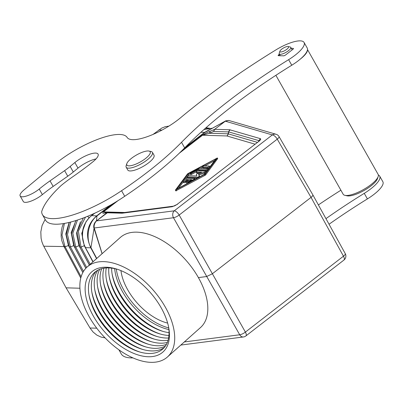 <?xml version="1.0" encoding="UTF-8"?>
<svg xmlns="http://www.w3.org/2000/svg" width="403" height="403" viewBox="0 0 403 403"><rect width="100%" height="100%" fill="white"/><g stroke="black" fill="none" stroke-linecap="round" stroke-linejoin="round"><path stroke-width="0.6" d="M63.387 223.589L62.082 227.196L61.17 232.289L61.15 236.445L61.765 240.541L64.092 246.812L80.776 278.055L64.263 247.099L68.429 245.558A1.677 0.479 151.9 0 1 68.53 245.523M63.382 245.351L64.263 247.099M96.745 258.444L90.957 247.583L90.781 247.82L96.544 258.62M85.134 247.094L85.567 247.623L90.781 247.82L89.899 245.669C85.26 233.846 87.542 223.892 96.74 215.812L110.739 204.976M91.269 215.937L91.385 215.827C82.6 222.431 79.799 237.176 85.401 247.306M185.153 147.387L204.311 132.557L209.55 129.58M204.044 129.474L211.918 128.28L203.948 129.559M200.896 132.295L204.986 132.34L225.73 120.845L214.668 129.343M183.884 148.677L204.986 132.34M90.957 247.583L89.899 245.669C85.794 235.669 88.912 221.781 96.992 215.927L112.291 204.084M96.992 215.927L91.652 215.62L94.831 213.162M189.249 181.844L193.762 179.4A1.118 0.332 -29.5 0 0 194.639 178.524A1.118 0.332 -29.5 0 0 194.473 178.453L186.967 178.232A1.118 0.332 -29.5 0 0 185.264 179.149L183.37 181.667A1.118 0.332 -29.5 0 0 183.294 181.924A1.118 0.332 -29.5 0 0 184.141 181.808A1.118 0.332 -29.5 0 0 185.163 181.078L186.347 179.501L188.544 179.567L186.136 181.426A1.118 0.332 -29.5 0 0 185.738 181.995A1.118 0.332 -29.5 0 0 187.284 181.461L189.687 179.602L191.878 179.667L189.057 181.194A1.118 0.332 -29.5 0 0 188.181 182.065A1.118 0.332 -29.5 0 0 189.249 181.844L189.491 182.272M45.121 219.368L42.078 225.574L40.824 231.856L41.086 238.279L41.937 241.896L43.277 245.296L66.077 287.828L79.935 288.236M190.11 173.753L190.584 174.59A1.118 0.332 -29.5 0 0 191.652 174.363L191.178 173.527L198.518 169.557L205.706 169.769A1.118 0.332 -29.5 0 0 206.885 169.305A1.118 0.332 -29.5 0 0 207.48 168.6A1.118 0.332 -29.5 0 0 207.308 168.53L200.12 168.318A2.232 0.66 -29.5 0 0 198.326 168.907L190.987 172.877A1.118 0.332 -29.5 0 0 190.11 173.753A1.118 0.332 -29.5 0 0 191.178 173.527M207.52 170.026A1.118 0.332 -29.5 0 1 206.175 170.605L198.991 170.393L198.518 169.557M198.568 174.066L204.19 172.212A1.118 0.332 -29.5 0 0 205.198 171.663A1.118 0.332 -29.5 0 0 205.57 171.119A1.118 0.332 -29.5 0 0 205.399 171.048L197.893 170.827A1.118 0.332 -29.5 0 0 196.714 171.29A1.118 0.332 -29.5 0 0 196.12 171.995A1.118 0.332 -29.5 0 0 196.291 172.066L201.656 172.227L197.052 173.743L196.357 174.282L196.85 175.95L188.861 175.713A1.118 0.332 -29.5 0 0 187.682 176.176A1.118 0.332 -29.5 0 0 187.088 176.882A1.118 0.332 -29.5 0 0 187.259 176.952L197.384 177.249A1.118 0.332 -29.5 0 0 198.533 176.806A1.118 0.332 -29.5 0 0 199.168 176.101L198.568 174.066L199.042 174.902L204.664 173.048A1.118 0.332 -29.5 0 0 205.646 172.519M206.054 171.98A1.118 0.332 -29.5 0 0 206.044 171.955L205.57 171.119M175.915 190.8L204.926 175.396A1.118 0.332 -29.5 0 0 205.721 174.781L217.595 158.711M217.217 158.036L188.206 173.441A1.118 0.332 -29.5 0 0 187.41 174.056L175.406 190.095L204.452 174.559A1.118 0.332 -29.5 0 0 205.248 173.945L217.217 158.036L217.685 158.873M190.438 180.443L189.687 179.602M185.738 181.995L186.211 182.831A1.118 0.332 -29.5 0 0 187.758 182.297L187.284 181.461M87.204 266.937A60.304 33.907 -131.7 0 0 95.088 325.946A60.304 33.907 -131.7 0 0 155.654 362.116A60.304 33.907 -131.7 0 0 167.376 357.033A60.304 33.907 -131.7 0 0 159.492 298.024A60.304 33.907 -131.7 0 0 98.926 261.854A60.304 33.907 -131.7 0 0 87.204 266.937L120.316 237.473A60.304 33.907 -131.7 0 1 132.038 232.385A60.304 33.907 -131.7 0 1 197.782 276.523L198.397 277.607L206.543 276.549L212.225 273.864L311.04 197.389C312.456 196.261 313.055 195.41 312.834 194.845L279.032 136.582A5.027 1.466 149.9 0 1 277.244 139.146A5.027 2.111 -127.7 0 0 272.322 134.929L225.327 121.187L214.688 129.328L213.65 131.459L214.688 129.328L210.311 131.171L209.353 133.267L202.246 135.272L180.186 152.344M106.866 212.774L96.493 220.894C94.604 222.955 93.839 225.322 94.201 227.997L102.125 253.658M198.991 170.393L198.175 170.837M196.105 171.955L191.652 174.363M207.958 169.446A1.118 0.332 -29.5 0 0 207.948 169.436L207.48 168.6M199.369 172.978L196.765 172.902L196.291 172.066M188.302 173.764L215.958 158.807L204.351 174.237L176.695 189.193L188.302 173.764L188.775 174.6L187.486 176.318M96.403 220.874C94.342 222.768 93.471 225.01 93.788 227.599L102.075 253.704M90.917 247.825L94.101 228.007M153.059 134.411L161.694 128.109L165.17 126.718L168.928 126.089M97.002 215.822L96.398 220.909M204.563 132.577L225.267 121.172M279.032 136.582A5.027 5.027 0 0 0 276.095 134.28L228.768 120.447L225.136 121.243M66.077 287.828L90.02 328.002L96.75 328.203M230.128 129.816L228.521 131.897L228.113 133.821L209.353 133.267L213.65 131.459L228.521 131.897L229.755 129.766L260.267 138.632C261.149 138.975 260.701 139.856 258.928 141.282L177.184 204.316L258.928 141.282M116.835 201.369L103.239 211.897C102.377 213.167 102.8 213.555 104.503 213.061L105.974 212.482L103.516 211.862L118.003 200.649M202.533 167.033L203.006 167.87A1.118 0.332 -29.5 0 0 203.177 167.94L202.704 167.104L207.585 167.25A1.118 0.332 -29.5 0 0 208.764 166.787A1.118 0.332 -29.5 0 0 209.359 166.081A1.118 0.332 -29.5 0 0 209.192 166.011L204.306 165.865A1.118 0.332 -29.5 0 0 203.127 166.328A1.118 0.332 -29.5 0 0 202.533 167.033A1.118 0.332 -29.5 0 0 202.704 167.104M187.521 180.358L186.821 180.337L185.637 181.914L185.163 181.078M186.821 180.337L186.347 179.501M190.161 180.438L189.481 180.962M188.171 181.975L187.758 182.297M183.294 181.924L183.768 182.761A1.118 0.332 -29.5 0 0 184.614 182.645A1.118 0.332 -29.5 0 0 185.637 181.914M197.269 178.071L187.733 177.788L187.259 176.952M187.088 176.882L187.561 177.718A1.118 0.332 -29.5 0 0 187.733 177.788M199.042 174.902L199.601 176.806M196.12 171.995L196.593 172.832A1.118 0.332 -29.5 0 0 196.765 172.902M167.376 357.033L200.487 327.568A60.304 33.907 -131.7 0 0 199.001 278.68L198.397 277.607M214.577 160.646L204.895 165.88M202.588 167.129L200.382 168.323M190.166 173.849L188.775 174.6M187.078 176.857L185.592 178.836M183.284 181.899L178.554 188.191M209.434 167.482A1.118 0.332 -29.5 0 1 208.059 168.086L203.177 167.94M209.842 166.938A1.118 0.332 -29.5 0 0 209.832 166.913L209.359 166.081M93.788 227.599L94.201 227.997L173.486 217.731A5.027 1.436 -29.3 0 0 179.169 215.046L245.392 332.092A5.027 1.541 -29.7 0 1 239.709 334.777L173.486 217.731A5.027 3.879 -97.4 0 1 174.247 210.829L96.493 220.894L108.085 212.26L123.575 212.633L122.431 213.172L172.298 206.714L173.446 206.175C174.156 206.15 175.406 205.53 177.184 204.316M106.926 212.769L107.994 212.265L106.85 212.789L121.958 213.197L123.575 212.633L173.446 206.175M105.062 337.865L101.067 337.079L96.801 335.079L93.048 331.991L90.02 328.002M104.503 213.061L107.007 212.759M107.651 212.371L108.085 212.26M179.239 153.256L202.528 135.237L226.874 135.952A3.35 3.073 106.3 0 0 228.299 133.846L228.703 131.922L259.25 140.723M108.583 212.195L107.994 212.265M213.968 130.25L214.215 129.902L214.048 130.25M258.535 141.357L260.267 138.632M214.215 129.902L214.744 129.323M167.643 323.09A45.227 25.429 48.3 0 1 127.761 289.893A45.227 25.429 48.3 0 1 120.945 270.609M116.296 269.002A51.257 28.82 -131.7 0 0 123.963 290.382A51.257 28.82 -131.7 0 0 168.701 327.896M114.664 268.625A51.257 28.82 -131.7 0 0 122.512 291.671A51.257 28.82 -131.7 0 0 168.892 329.563M163.21 331.452A53.604 30.139 48.3 0 1 112.125 274.045M160.313 334.032A53.604 30.139 48.3 0 1 109.228 276.624M111.611 268.111A51.257 28.82 -131.7 0 0 112.291 275.017A51.257 28.82 -131.7 0 0 162.263 331.175A51.257 28.82 -131.7 0 0 169.043 332.651M157.417 336.611A53.604 30.139 48.3 0 1 106.332 279.198M108.82 267.894A51.257 28.82 -131.7 0 0 109.394 277.596A51.257 28.82 -131.7 0 0 159.366 333.755A51.257 28.82 -131.7 0 0 168.933 335.447M154.52 339.19A53.604 30.139 48.3 0 1 103.43 281.778M106.256 267.93A51.257 28.82 -131.7 0 0 106.498 280.176A51.257 28.82 -131.7 0 0 156.47 336.329A51.257 28.82 -131.7 0 0 168.6 337.991M103.893 268.191A51.257 28.82 -131.7 0 0 103.601 282.75A51.257 28.82 -131.7 0 0 153.573 338.908A51.257 28.82 -131.7 0 0 167.331 340.414A51.257 28.82 -131.7 0 0 168.066 340.308M151.619 341.769A53.604 30.139 48.3 0 1 100.533 284.357M101.717 268.66A51.257 28.82 -131.7 0 0 100.705 285.329A51.257 28.82 -131.7 0 0 150.672 341.487A51.257 28.82 -131.7 0 0 164.434 342.993A51.257 28.82 -131.7 0 0 167.346 342.419M148.722 344.348A53.604 30.139 48.3 0 1 97.637 286.936M99.712 269.325A51.257 28.82 -131.7 0 0 97.803 287.908A51.257 28.82 -131.7 0 0 147.775 344.066A51.257 28.82 -131.7 0 0 161.538 345.573A51.257 28.82 -131.7 0 0 166.454 344.333M145.826 346.923A53.604 30.139 48.3 0 1 94.74 289.515M97.869 270.176A51.257 28.82 -131.7 0 0 94.907 290.487A51.257 28.82 -131.7 0 0 144.879 346.645A51.257 28.82 -131.7 0 0 158.641 348.152A51.257 28.82 -131.7 0 0 165.396 346.061M142.929 349.502A53.604 30.139 48.3 0 1 91.844 292.094M96.191 271.204A51.257 28.82 -131.7 0 0 92.01 293.067A51.257 28.82 -131.7 0 0 141.982 349.225A51.257 28.82 -131.7 0 0 155.744 350.731A51.257 28.82 -131.7 0 0 164.182 347.613M140.032 352.081A53.604 30.139 48.3 0 1 88.942 294.669M117.444 269.31A51.257 28.82 -131.7 0 0 104.629 268.086A51.257 28.82 -131.7 0 0 89.113 295.646A51.257 28.82 -131.7 0 0 139.085 351.799A51.257 28.82 -131.7 0 0 152.848 353.31A51.257 28.82 -131.7 0 0 168.53 326.722M102.075 267.426A53.604 30.139 -131.7 0 0 93.511 316.36A53.604 30.139 -131.7 0 0 152.5 356.549A53.604 30.139 -131.7 0 0 168.726 327.725A53.604 30.139 -131.7 0 0 116.467 269.002A53.604 30.139 -131.7 0 0 102.075 267.426M149.004 151.065L151.105 151.538A15.077 4.463 150.5 0 1 152.43 152.374L154.006 155.16A15.077 4.463 150.5 0 1 148.621 162.812A15.077 4.463 150.5 0 1 130.063 170.958A15.077 4.463 150.5 0 1 127.766 170.006L126.189 167.225A15.077 4.463 150.5 0 1 126.154 165.653L126.829 163.613A13.4 3.965 150.5 0 1 131.645 158.203A13.4 3.965 150.5 0 1 149.004 151.065A13.4 3.965 150.5 0 1 145.402 158.611A13.4 3.965 150.5 0 1 132.345 165.341A13.4 3.965 150.5 0 1 126.829 163.613M152.43 152.374A15.077 4.463 150.5 0 1 147.05 160.026A15.077 4.463 150.5 0 1 126.189 167.225M304.064 42.451L307.217 48.017A25.127 7.435 -29.5 0 1 291.772 65.231A234.506 69.417 -29.5 0 0 184.675 147.876L181.521 142.304A167.658 49.629 -29.5 0 1 121.56 190.715A63.654 18.84 -29.5 0 1 42.431 214.623A63.654 18.84 -29.5 0 1 41.665 211.751A90.453 26.774 -29.5 0 1 61.18 185.496A63.654 18.84 -29.5 0 1 72.747 176.771A134.003 39.67 -29.5 0 0 92.826 161.865A16.08 4.76 -29.5 0 0 98.075 154.087A16.08 4.76 -29.5 0 0 88.922 154.505A16.08 4.76 -29.5 0 0 74.852 162.545L70.147 166.434A33.499 9.919 -29.5 0 1 64.606 170.645L50.022 180.861A67.004 19.833 -29.5 0 0 39.212 189.047A13.239 3.919 -29.5 0 1 27.651 195.631A13.239 3.919 -29.5 0 1 20.15 195.964A13.239 3.919 -29.5 0 1 24.024 189.924L55.438 163.814A49.579 14.679 -29.5 0 1 98.675 139A49.579 14.679 -29.5 0 1 127.152 137.453A36.849 10.911 -29.5 0 0 148.445 136.254A36.849 10.911 -29.5 0 0 180.655 117.686A284.76 84.292 -29.5 0 1 275.949 49.871A25.127 7.435 -29.5 0 1 304.064 42.451A25.127 7.435 -29.5 0 1 288.619 59.664A234.506 69.417 -29.5 0 0 181.521 142.304M42.431 214.623L45.584 220.189A63.654 18.84 -29.5 0 0 124.713 196.286A167.658 49.629 -29.5 0 0 184.675 147.876M96.015 158.928A16.08 4.76 -29.5 0 0 78.001 168.116L73.301 172.005L70.147 166.434M20.15 195.964L23.303 201.53A13.239 3.919 -29.5 0 0 30.799 201.203A13.239 3.919 -29.5 0 0 42.365 194.619A67.004 19.833 -29.5 0 1 53.171 186.428L67.754 176.212A33.499 9.919 -29.5 0 0 73.301 172.005M279.43 54.198L278.755 54.722A1.677 0.494 -29.5 0 0 278.156 55.569A1.677 0.494 -29.5 0 0 278.413 55.674L283.571 55.831A1.677 0.494 -29.5 0 0 285.636 54.924L292.85 49.337A1.677 0.494 -29.5 0 0 293.444 48.491A1.677 0.494 -29.5 0 0 293.193 48.385L291.309 48.33M124.713 196.286L121.56 190.715M329.05 224.249A234.506 69.417 -29.5 0 1 367.405 198.916L364.257 193.349A25.127 7.435 -29.5 0 0 379.697 176.136A25.127 7.435 -29.5 0 0 378.352 175.013M340.893 190.216A284.76 84.292 -29.5 0 0 318.39 204.915M364.257 193.349A234.506 69.417 -29.5 0 0 325.956 218.638M344.923 195.339L347.023 195.813A18.427 5.456 -29.5 0 0 348.212 195.949A18.427 5.456 -29.5 0 0 365.234 189.818A18.427 5.456 -29.5 0 0 377.515 178.559L378.19 176.514A20.1 5.949 150.5 0 1 364.796 188.795A20.1 5.949 150.5 0 1 346.222 195.49A20.1 5.949 150.5 0 1 344.923 195.339A20.1 5.949 150.5 0 1 343.155 194.221L275.879 75.311M118.935 349.839L121.217 353.874A63.654 18.84 -29.5 0 0 132.914 357.889M367.405 198.916A25.127 7.435 -29.5 0 0 382.85 181.703L379.697 176.136M307.504 49.569L378.145 174.423A20.1 5.949 150.5 0 1 378.19 176.514M307.469 49.851A20.1 5.949 150.5 0 1 300.26 59.14M279.914 51.166L279.239 53.206A6.614 1.96 -29.5 0 0 279.254 53.896A6.614 1.96 -29.5 0 0 280.266 54.314A6.614 1.96 -29.5 0 0 288.412 50.738A6.614 1.96 -29.5 0 0 290.775 47.378A6.614 1.96 -29.5 0 0 290.19 47.01L288.095 46.536A4.942 1.461 -29.5 0 0 287.772 46.501A4.942 1.461 -29.5 0 0 281.692 49.171A4.942 1.461 -29.5 0 0 279.914 51.166A4.942 1.461 -29.5 0 0 280.679 51.992A4.942 1.461 -29.5 0 0 286.508 49.514A4.942 1.461 -29.5 0 0 288.095 46.536M70.737 222.028L67.472 234.46L70.444 246.933L83.502 271.39M75.945 220.532L71.165 232.672L73.714 245.618L70.444 246.933L69.271 246.923M64.43 223.413L61.986 235.1L64.999 246.576L43.746 246.213M69.145 222.426L65.77 233.896L68.429 245.558L82.837 272.554M64.999 246.576L81.124 276.78M93.083 261.703L85.29 247.387M85.471 217.157L78.378 231.171L81.023 247.054L79.844 247.039M87.486 216.351L89.123 217.701M86.015 221.67L81.749 233.408L84.287 245.734A1.677 0.479 151.9 0 1 84.403 245.689M90.207 264.262L81.023 247.054L84.287 245.734L92.902 261.864M85.824 268.297L73.714 245.618A1.677 0.479 151.9 0 1 73.82 245.578M91.023 216.134L91.385 215.827L91.023 216.134M80.479 221.771L76.424 233.483L79.003 245.679L89.335 265.038M77.431 220.058L72.837 233.246L75.734 246.994L79.003 245.679A1.677 0.479 151.9 0 1 79.109 245.639M86.65 267.446L75.734 246.994L74.56 246.979M205.419 128.255L208.296 128.371M194.009 179.829L193.762 179.4M206.175 170.605L205.706 169.769M204.664 173.048L204.19 172.212M103.239 211.897L124.713 212.487M176.413 190.815L175.94 189.979M184.327 341.951L239.709 334.777A5.027 3.879 82.6 0 0 243.437 336.963A5.027 5.027 0 0 0 245.87 335.956A5.027 2.111 52.3 0 0 245.392 332.092L343.467 256.192L311.04 197.389L277.244 139.146L179.169 215.046A5.027 2.111 -127.7 0 0 174.247 210.829L272.322 134.929A5.027 4.614 106.3 0 1 276.095 134.28M205.721 174.781L205.248 173.945M204.926 175.396L204.452 174.559M158.732 130.018L161.961 130.114M210.311 131.171C208.427 131.806 205.737 133.171 202.246 135.272M343.467 256.192A5.027 2.111 52.3 0 1 343.94 260.051A5.027 5.027 0 0 0 345.265 253.653A5.027 1.511 151.1 0 1 343.467 256.192M214.809 129.323L229.755 129.766M197.712 177.829L197.384 177.249M199.576 176.821L199.168 176.101M257.285 142.319L228.113 133.821A3.35 2.876 -88.3 0 1 226.874 135.952L254.923 144.153M177.658 204.18L172.298 206.714M122.431 213.172L121.958 213.197M208.059 168.086L207.585 167.25M279.309 55.705L278.755 54.722M293.404 48.763L293.193 48.385M291.772 65.231L288.619 59.664M42.365 194.619L39.212 189.047M53.171 186.428L50.022 180.861M67.754 176.212L64.606 170.645M78.001 168.116L74.852 162.545M69.281 222.391L66.268 234.748L69.281 247.049L82.867 272.504M89.375 265.003L79.854 247.17L77.069 231.937L83.285 217.998M92.937 261.829L85.139 247.215C79.93 235.055 81.935 224.612 91.143 215.887L94.423 213.348M85.859 268.257L74.57 247.11L71.608 233.669L75.784 220.582M209.636 128.25L205.958 127.776M217.726 158.742L217.252 157.905M175.874 190.931L175.406 190.095M245.87 335.956L343.94 260.051M188.579 182.771L188.181 182.065M195.057 179.264L194.639 178.524M312.834 194.845L345.265 253.653M243.437 336.963L180.821 345.069M105.974 212.482L108.236 212.22M225.73 120.845L228.768 120.447M259.215 140.818L258.454 141.418M108.765 212.195L108.291 212.215M292.175 49.861L290.775 47.378M280.297 55.73L279.254 53.896"/></g></svg>
